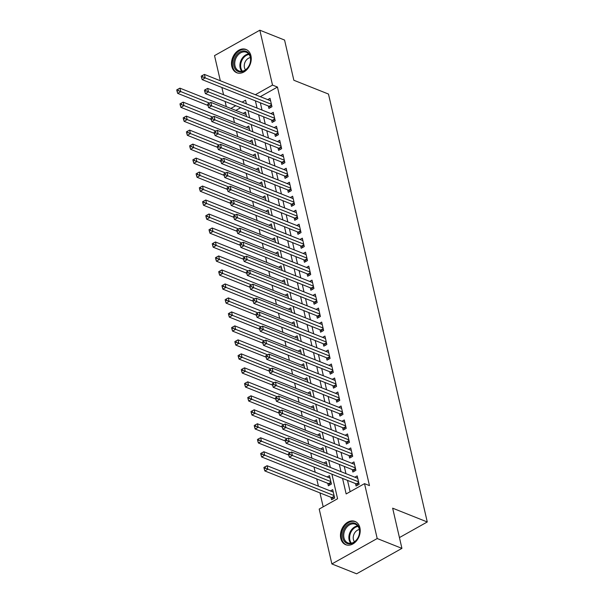 <?xml version="1.0" encoding="UTF-8"?>
<svg xmlns="http://www.w3.org/2000/svg" width="604" height="604" viewBox="0 0 604 604"><rect width="100%" height="100%" fill="white"/><g stroke="black" fill="none" stroke-linecap="round" stroke-linejoin="round"><path stroke-width="0.91" d="M250.932 55.734A12.533 9.392 111.7 0 1 247.512 68.939A12.533 9.392 111.7 0 1 236.738 72.737A12.533 9.392 111.7 0 1 231.823 66.448A12.533 9.392 111.7 0 1 235.243 53.243A12.533 9.392 111.7 0 1 246.017 49.445A12.533 9.392 111.7 0 1 250.932 55.734M359.893 527.7A12.533 9.392 111.7 0 1 356.473 540.905A12.533 9.392 111.7 0 1 345.699 544.702A12.533 9.392 111.7 0 1 340.784 538.413A12.533 9.392 111.7 0 1 344.204 525.208A12.533 9.392 111.7 0 1 354.978 521.411A12.533 9.392 111.7 0 1 359.893 527.7M220.324 80.747L214.526 55.621L259.841 30.2L284.567 40.053L293.854 80.257L328.478 94.058L427.27 521.969L392.645 508.175L401.924 548.379L356.609 573.8L331.875 563.947L319.206 509.059L337.576 498.753L331.898 474.163M233.28 117.418L234.473 122.589M236.511 131.408L237.704 136.572M239.743 145.39L240.928 150.555M242.967 159.373L244.159 164.537M246.198 173.356L247.391 178.52M249.422 187.338L250.615 192.51M252.653 201.328L253.846 206.493M255.885 215.311L257.077 220.475M259.108 229.293L260.301 234.458M262.34 243.276L263.533 248.44M265.564 257.266L266.757 262.43M268.795 271.249L269.988 276.413M272.026 285.231L273.219 290.396M275.25 299.214L276.443 304.378M278.482 313.197L279.675 318.368M281.713 327.187L282.899 332.351M284.937 341.169L286.13 346.334M288.168 355.152L289.361 360.316M291.392 369.135L292.585 374.299M294.624 383.125L295.817 388.289M297.855 397.107L299.048 402.272M301.079 411.09L302.272 416.254M304.31 425.073L305.503 430.237M307.534 439.055L308.727 444.227M310.766 453.045L311.958 458.209M313.997 467.028L315.19 472.192M316.738 478.919L318.414 486.175M319.969 492.909L323.185 506.824M226.296 106.629L225.111 101.464M223.556 94.737L221.879 87.482M268.342 105.994L268.908 108.441L271.966 106.727L270.033 98.331L267.715 99.63M271.566 119.977L272.132 122.423L275.197 120.709L273.257 112.314L270.939 113.612M274.797 133.96L275.364 136.406L278.421 134.692L276.489 126.304L274.171 127.603M278.029 147.95L278.587 150.396L281.653 148.675L279.712 140.287L277.402 141.585M281.253 161.932L281.819 164.379L284.884 162.657L282.944 154.269L280.626 155.568M284.484 175.915L285.05 178.361L288.108 176.647L286.175 168.252L283.857 169.55M287.708 189.898L288.274 192.344L291.339 190.63L289.399 182.234L287.089 183.541M290.939 203.88L291.506 206.334L294.563 204.613L292.63 196.224L290.313 197.523M294.171 217.87L294.737 220.317L297.795 218.595L295.862 210.207L293.544 211.506M297.394 231.853L297.961 234.299L301.026 232.578L299.086 224.19L296.768 225.488M300.626 245.836L301.192 248.282L304.25 246.568L302.317 238.172L299.999 239.471M303.857 259.818L304.416 262.264L307.481 260.55L305.541 252.162L303.231 253.461M307.081 273.801L307.647 276.255L310.713 274.533L308.772 266.145L306.454 267.444M310.313 287.791L310.879 290.237L313.937 288.516L312.004 280.128L309.686 281.426M313.536 301.774L314.103 304.22L317.168 302.506L315.228 294.11L312.91 295.409M316.768 315.756L317.334 318.202L320.392 316.488L318.459 308.093L316.141 309.399M319.999 329.739L320.565 332.185L323.623 330.471L321.683 322.083L319.373 323.382M323.223 343.729L323.789 346.175L326.855 344.454L324.914 336.066L322.596 337.364M326.454 357.711L327.021 360.158L330.078 358.436L328.146 350.048L325.828 351.347M329.686 371.694L330.245 374.14L333.31 372.426L331.369 364.031L329.059 365.329M332.91 385.677L333.476 388.123L336.541 386.409L334.601 378.021L332.283 379.32M336.141 399.659L336.707 402.113L339.765 400.392L337.832 392.004L335.514 393.302M339.365 413.649L339.931 416.096L342.997 414.374L341.056 405.986L338.738 407.285M342.596 427.632L343.163 430.078L346.22 428.357L344.288 419.969L341.97 421.267M345.828 441.615L346.386 444.061L349.452 442.347L347.511 433.951L345.201 435.25M349.052 455.597L349.618 458.043L352.683 456.33L350.743 447.941L348.425 449.24M352.283 469.58L352.849 472.034L355.907 470.312L353.974 461.924L351.656 463.223M331.015 497.311L331.581 499.757L334.639 498.036L332.706 489.648L330.388 490.946M327.783 483.321L328.349 485.775L331.415 484.053L329.474 475.665L327.157 476.964M325.043 471.43L325.465 471.596M321.811 457.447L322.234 457.613M318.58 443.457L319.003 443.63M315.356 429.474L315.779 429.64M312.125 415.492L312.547 415.658M308.901 401.509L309.323 401.675M305.669 387.519L306.092 387.692M302.438 373.536L302.861 373.71M299.214 359.554L299.637 359.72M295.983 345.571L296.405 345.737M292.759 331.588L293.182 331.755M289.527 317.598L289.95 317.772M286.296 303.616L286.719 303.782M283.072 289.633L283.495 289.799M279.841 275.651L280.264 275.817M276.609 261.66L277.032 261.834M273.386 247.678L273.808 247.851M270.154 233.695L270.577 233.861M266.93 219.713L267.353 219.879M263.699 205.73L264.122 205.896M260.467 191.74L260.89 191.913M257.244 177.757L257.666 177.923M254.012 163.775L254.435 163.941M250.781 149.792L251.204 149.958M247.557 135.809L247.98 135.975M240.702 107.678L235.809 110.419M327.293 466.212L326.251 461.675L323.933 462.981M324.069 452.23L323.019 447.692L320.701 448.991M320.837 438.247L319.788 433.71L317.478 435.008M317.606 424.265L316.564 419.727L314.246 421.026M314.382 410.275L313.333 405.745L311.015 407.043M311.151 396.292L310.109 391.754L307.791 393.053M307.927 382.309L306.877 377.772L304.559 379.07M304.695 368.327L303.646 363.789L301.336 365.088M301.464 354.337L300.422 349.807L298.104 351.105M298.24 340.354L297.191 335.824L294.873 337.123M295.009 326.371L293.959 321.834L291.649 323.132M291.785 312.389L290.735 307.851L288.418 309.15M288.553 298.406L287.504 293.869L285.186 295.167M285.322 284.416L284.28 279.886L281.962 281.185M282.098 270.433L281.049 265.896L278.731 267.202M278.867 256.451L277.817 251.913L275.507 253.212M275.635 242.468L274.594 237.931L272.276 239.229M272.412 228.486L271.362 223.948L269.044 225.247M269.18 214.496L268.138 209.966L265.82 211.264M265.956 200.513L264.907 195.975L262.589 197.274M262.725 186.53L261.675 181.993L259.365 183.291M259.493 172.548L258.452 168.01L256.134 169.309M256.27 158.558L255.22 154.028L252.902 155.326M253.038 144.575L251.989 140.037L249.678 141.344M249.814 130.592L248.765 126.055L246.447 127.353M246.583 116.61L245.534 112.072L243.216 113.371M244.748 121.993L244.326 121.819M342.566 478.413L346.152 493.944L364.522 483.638L369.467 485.608L277.455 87.059L260.301 96.678M260.339 102.808L262.015 110.056M263.571 116.791L265.247 124.047M266.802 130.774L268.47 138.029M270.026 144.756L271.702 152.012M273.257 158.746L274.933 165.994M276.481 172.729L278.157 179.984M279.712 186.712L281.388 193.967M282.944 200.694L284.62 207.95M286.168 214.677L287.844 221.932M289.399 228.667L291.075 235.915M292.63 242.649L294.299 249.905M295.854 256.632L297.53 263.888M299.086 270.615L300.762 277.87M302.31 284.605L303.986 291.853M305.541 298.587L307.217 305.835M308.772 312.57L310.441 319.826M311.996 326.553L313.672 333.808M315.228 340.535L316.904 347.791M318.459 354.525L320.128 361.773M321.683 368.508L323.359 375.764M324.914 382.491L326.59 389.746M328.138 396.473L329.814 403.729M331.369 410.463L333.046 417.711M334.601 424.446L336.269 431.694M337.825 438.429L339.501 445.684M341.056 452.411L342.732 459.667M344.28 466.394L345.956 473.649M347.511 480.384L350.131 491.716M355.507 483.57L356.073 486.016L359.138 484.295L357.198 475.907L354.88 477.205M399.433 537.583L427.27 521.969M401.924 548.379L377.198 538.526L331.875 563.947M259.841 30.2L272.51 85.088L255.356 94.707M277.455 87.059L272.51 85.088M364.522 483.638L377.198 538.526M255.394 100.838L257.07 108.086M258.625 114.82L260.301 122.076M261.849 128.803L263.525 136.059M265.081 142.786L266.757 150.041M268.312 156.776L269.988 164.024M271.536 170.758L273.212 178.006M274.767 184.741L276.443 191.996M277.999 198.724L279.667 205.979M281.222 212.706L282.899 219.962M284.454 226.696L286.13 233.944M287.678 240.679L289.354 247.934M290.909 254.662L292.585 261.917M294.14 268.644L295.809 275.9M297.364 282.634L299.04 289.882M300.596 296.617L302.272 303.865M303.827 310.599L305.496 317.855M307.051 324.582L308.727 331.838M310.282 338.565L311.958 345.82M313.506 352.555L315.182 359.803M316.738 366.537L318.414 373.793M319.969 380.52L321.638 387.776M323.193 394.503L324.869 401.758M326.424 408.485L328.1 415.741M329.648 422.475L331.324 429.723M332.88 436.458L334.556 443.714M336.111 450.441L337.779 457.696M339.335 464.423L341.011 471.679M246.409 103.843L245.564 100.204L242.121 102.136M235.749 105.708L230.864 108.448M330.35 467.428L328.674 460.18M327.119 453.445L325.443 446.19M323.887 439.463L322.219 432.207M320.664 425.48L318.988 418.225M317.432 411.49L315.756 404.242M314.201 397.507L312.532 390.252M310.977 383.525L309.301 376.269M307.746 369.542L306.069 362.287M304.522 355.56L302.846 348.304M301.29 341.57L299.614 334.322M298.059 327.587L296.39 320.331M294.835 313.604L293.159 306.349M291.604 299.622L289.928 292.366M288.38 285.632L286.704 278.384M285.148 271.649L283.472 264.401M281.917 257.666L280.248 250.411M278.693 243.684L277.017 236.428M275.462 229.701L273.786 222.446M272.23 215.711L270.562 208.463M269.007 201.728L267.33 194.473M265.775 187.746L264.099 180.49M262.551 173.763L260.875 166.508M259.32 159.773L257.644 152.525M256.088 145.791L254.42 138.542M252.865 131.808L251.189 124.552M249.633 117.825L247.957 110.57M358.572 481.849L292.389 455.484L291.581 451.988L357.764 478.353M357.779 485.057L356.692 484.129A1.608 0.785 60.7 0 0 356.3 483.88L289.331 457.198L292.389 455.484L289.943 454.434L289.618 453.038L288.395 453.725L288.72 455.122L289.943 454.434M288.72 455.122L289.331 457.198M291.581 451.988L289.618 453.038M333.272 492.094L267.089 465.722L267.897 469.217L264.831 470.939L331.807 497.62A1.608 0.785 -119.3 0 1 332.2 497.87L333.287 498.798M265.45 468.175L265.126 466.779L263.903 467.466L264.22 468.863L265.45 468.175L334.08 495.59M265.126 466.779L267.089 465.722M264.831 470.939L264.22 468.863M359.395 528.734A10.849 8.124 111.7 0 1 353.31 542.815A10.849 8.124 111.7 0 1 342.861 538.013A10.849 8.124 111.7 0 1 348.953 523.932A10.849 8.124 111.7 0 1 359.395 528.734M343.97 537.862A10.042 7.52 -68.3 0 0 347.912 542.898A10.042 7.52 -68.3 0 0 356.541 539.855A10.042 7.52 -68.3 0 0 359.282 529.278A10.042 7.52 -68.3 0 0 355.341 524.242A10.042 7.52 -68.3 0 0 346.711 527.277A10.042 7.52 -68.3 0 0 343.97 537.862M359.342 529.557A7.15 5.353 -68.3 0 0 353.4 539.5A7.15 5.353 -68.3 0 0 354.465 541.788M355.741 521.803L355.937 521.879A12.457 9.332 -68.3 0 0 355.741 521.803A12.457 9.332 -68.3 0 0 345.035 525.571A12.457 9.332 -68.3 0 0 341.637 538.7A12.457 9.332 -68.3 0 0 346.522 544.944A12.457 9.332 -68.3 0 0 346.741 545.027L346.522 544.944M248.191 67.263A10.849 8.124 111.7 0 1 236.096 70.139A10.849 8.124 111.7 0 1 236.149 55.545A10.849 8.124 111.7 0 1 248.236 52.669A10.849 8.124 111.7 0 1 248.191 67.263M237.085 56.18A10.042 7.52 -68.3 0 0 238.942 70.932A10.042 7.52 -68.3 0 0 248.236 67.021A10.042 7.52 -68.3 0 0 246.379 52.269A10.042 7.52 -68.3 0 0 237.085 56.18M250.381 57.591A7.15 5.353 -68.3 0 0 245.919 60.619A7.15 5.353 -68.3 0 0 245.503 69.822M246.998 49.921A12.457 9.332 -68.3 0 0 246.779 49.83A12.457 9.332 -68.3 0 0 235.258 54.677A12.457 9.332 -68.3 0 0 237.561 72.978A12.457 9.332 -68.3 0 0 237.78 73.061M355.341 467.866L289.165 441.494L288.357 437.998L354.533 464.37M354.548 471.075L353.468 470.146A1.608 0.785 60.7 0 0 353.076 469.897L286.1 443.215L289.165 441.494L286.711 440.452L286.394 439.055L285.163 439.742L285.488 441.139L286.711 440.452M285.488 441.139L286.1 443.215M288.357 437.998L286.394 439.055M352.117 453.883L285.934 427.511L285.126 424.016L351.309 450.388M351.324 457.092L350.237 456.163A1.608 0.785 60.7 0 0 349.844 455.914L282.868 429.233L285.934 427.511L283.487 426.469L283.163 425.065L281.94 425.752L282.264 427.156L283.487 426.469M282.264 427.156L282.868 429.233M285.126 424.016L283.163 425.065M348.886 439.901L282.702 413.529L281.894 410.033L348.078 436.405M348.093 443.109L347.006 442.181A1.608 0.785 60.7 0 0 346.613 441.932L279.644 415.242L282.702 413.529L280.256 412.479L279.931 411.082L278.708 411.769L279.033 413.166L280.256 412.479M279.033 413.166L279.644 415.242M281.894 410.033L279.931 411.082M345.662 425.911L279.478 399.546L278.671 396.05L344.854 422.415M344.869 429.119L343.782 428.191A1.608 0.785 60.7 0 0 343.389 427.949L276.413 401.26L279.478 399.546L277.032 398.497L276.707 397.1L275.484 397.787L275.802 399.184L277.032 398.497M275.802 399.184L276.413 401.26M278.671 396.05L276.707 397.1M330.041 478.111L263.857 451.739L264.665 455.235L261.608 456.956L328.576 483.638A1.608 0.785 -119.3 0 1 328.969 483.887L330.056 484.816M262.219 454.193L261.894 452.796L260.671 453.483L260.996 454.88L262.219 454.193L330.849 481.607M261.894 452.796L263.857 451.739M261.608 456.956L260.996 454.88M326.809 464.129L260.634 437.757L261.441 441.252L258.376 442.974L288.704 455.054M258.988 440.21L258.671 438.806L257.44 439.493L257.765 440.897L258.988 440.21L290.214 452.721M258.671 438.806L260.634 437.757M258.376 442.974L257.765 440.897M323.585 450.139L257.402 423.774L258.21 427.27L255.145 428.983L285.473 441.071M255.764 426.22L255.439 424.823L254.216 425.51L254.541 426.907L255.764 426.22L286.983 438.731M255.439 424.823L257.402 423.774M255.145 428.983L254.541 426.907M320.354 436.156L254.171 409.791L254.979 413.287L251.921 415.001L282.249 427.088M252.532 412.238L252.208 410.841L250.985 411.528L251.309 412.925L252.532 412.238L283.759 424.748M252.208 410.841L254.171 409.791M251.921 415.001L251.309 412.925M342.43 411.928L276.247 385.563L275.439 382.06L341.622 408.432M341.637 415.137L340.55 414.208A1.608 0.785 60.7 0 0 340.158 413.959L273.189 387.277L276.247 385.563L273.801 384.514L273.476 383.117L272.253 383.804L272.578 385.201L273.801 384.514M272.578 385.201L273.189 387.277M275.439 382.06L273.476 383.117M317.13 422.173L250.947 395.801L251.755 399.297L248.689 401.018L279.018 413.098M249.309 398.255L248.984 396.858L247.761 397.545L248.078 398.942L249.309 398.255L280.528 410.765M248.984 396.858L250.947 395.801M248.689 401.018L248.078 398.942M339.199 397.945L273.016 371.573L272.215 368.078L338.391 394.45M338.406 401.154L337.326 400.226A1.608 0.785 60.7 0 0 336.934 399.976L269.958 373.295L273.016 371.573L270.569 370.531L270.252 369.135L269.022 369.822L269.346 371.218L270.569 370.531M269.346 371.218L269.958 373.295M272.215 368.078L270.252 369.135M313.899 408.191L247.716 381.819L248.523 385.314L245.458 387.036L275.786 399.116M246.077 384.272L245.752 382.868L244.529 383.555L244.854 384.959L246.077 384.272L277.304 396.783M245.752 382.868L247.716 381.819M245.458 387.036L244.854 384.959M335.975 383.963L269.792 357.591L268.984 354.095L335.167 380.467M335.182 387.172L334.095 386.243A1.608 0.785 60.7 0 0 333.702 385.994L266.726 359.312L269.792 357.591L267.346 356.549L267.021 355.144L265.798 355.832L266.122 357.236L267.346 356.549M266.122 357.236L266.726 359.312M268.984 354.095L267.021 355.144M310.667 394.208L244.492 367.836L245.292 371.332L242.234 373.046L272.563 385.133M242.846 370.282L242.529 368.885L241.298 369.572L241.623 370.969L242.846 370.282L274.073 382.8M242.529 368.885L244.492 367.836M242.234 373.046L241.623 370.969M332.744 369.973L266.56 343.608L265.752 340.112L331.936 366.477M331.951 373.181L330.864 372.26A1.608 0.785 60.7 0 0 330.471 372.011L263.503 345.322L266.56 343.608L264.114 342.559L263.789 341.162L262.566 341.849L262.891 343.246L264.114 342.559M262.891 343.246L263.503 345.322M265.752 340.112L263.789 341.162M307.444 380.218L241.26 353.853L242.068 357.349L239.003 359.063L269.331 371.15M239.622 356.3L239.297 354.903L238.074 355.59L238.399 356.987L239.622 356.3L270.841 368.81M239.297 354.903L241.26 353.853M239.003 359.063L238.399 356.987M329.512 355.99L263.336 329.625L262.529 326.13L328.712 352.494M328.719 359.199L327.64 358.27A1.608 0.785 60.7 0 0 327.247 358.029L260.271 331.339L263.336 329.625L260.89 328.576L260.566 327.179L259.343 327.866L259.66 329.263L260.89 328.576M259.66 329.263L260.271 331.339M262.529 326.13L260.566 327.179M304.212 366.235L238.029 339.863L238.837 343.366L235.779 345.08L266.1 357.16M236.391 342.317L236.066 340.92L234.843 341.607L235.167 343.004L236.391 342.317L267.617 354.827M236.066 340.92L238.029 339.863M235.779 345.08L235.167 343.004M326.288 342.007L260.105 315.635L259.297 312.14L325.481 338.512M325.496 345.216L324.408 344.288A1.608 0.785 60.7 0 0 324.016 344.038L257.04 317.357L260.105 315.635L257.659 314.593L257.334 313.197L256.111 313.884L256.436 315.28L257.659 314.593M256.436 315.28L257.04 317.357M259.297 312.14L257.334 313.197M300.988 352.253L234.805 325.881L235.613 329.376L232.548 331.098L262.876 343.178M233.159 328.334L232.842 326.938L231.619 327.625L231.936 329.021L233.159 328.334L264.386 340.845M232.842 326.938L234.805 325.881M232.548 331.098L231.936 329.021M323.057 328.025L256.874 301.653L256.066 298.157L322.249 324.529M322.264 331.234L321.177 330.305A1.608 0.785 60.7 0 0 320.784 330.056L253.816 303.374L256.874 301.653L254.427 300.611L254.11 299.207L252.88 299.894L253.204 301.298L254.427 300.611M253.204 301.298L253.816 303.374M256.066 298.157L254.11 299.207M297.757 338.27L231.574 311.898L232.381 315.394L229.316 317.115L259.644 329.195M229.935 314.352L229.611 312.947L228.387 313.635L228.712 315.039L229.935 314.352L261.154 326.862M229.611 312.947L231.574 311.898M229.316 317.115L228.712 315.039M319.833 314.042L253.65 287.67L252.842 284.174L319.025 310.547M319.04 317.251L317.953 316.322A1.608 0.785 60.7 0 0 317.561 316.073L250.584 289.384L253.65 287.67L251.204 286.621L250.879 285.224L249.656 285.911L249.973 287.308L251.204 286.621M249.973 287.308L250.584 289.384M252.842 284.174L250.879 285.224M294.526 324.28L228.342 297.915L229.15 301.411L226.092 303.125L256.421 315.212M226.704 300.362L226.387 298.965L225.156 299.652L225.481 301.049L226.704 300.362L257.931 312.88M226.387 298.965L228.342 297.915M226.092 303.125L225.481 301.049M291.302 310.297L225.118 283.933L225.926 287.428L222.861 289.142L253.189 301.23M223.48 286.379L223.155 284.982L221.932 285.669L222.249 287.066L223.48 286.379L254.699 298.889M223.155 284.982L225.118 283.933M222.861 289.142L222.249 287.066M288.07 296.315L221.887 269.943L222.695 273.438L219.637 275.16L249.958 287.24M220.249 272.396L219.924 271L218.701 271.687L219.026 273.084L220.249 272.396L251.475 284.907M219.924 271L221.887 269.943M219.637 275.16L219.026 273.084M316.602 300.052L250.418 273.688L249.611 270.192L315.794 296.556M315.809 303.261L314.722 302.34A1.608 0.785 60.7 0 0 314.329 302.091L247.361 275.401L250.418 273.688L247.972 272.638L247.648 271.241L246.424 271.928L246.749 273.325L247.972 272.638M246.749 273.325L247.361 275.401M249.611 270.192L247.648 271.241M313.37 286.07L247.187 259.705L246.387 256.209L312.562 282.574M312.578 289.278L311.498 288.35A1.608 0.785 60.7 0 0 311.105 288.1L244.129 261.419L247.187 259.705L244.741 258.655L244.424 257.259L243.193 257.946L243.518 259.343L244.741 258.655M243.518 259.343L244.129 261.419M246.387 256.209L244.424 257.259M310.146 272.087L243.963 245.715L243.155 242.219L309.339 268.591M309.354 275.296L308.267 274.367A1.608 0.785 60.7 0 0 307.874 274.118L240.898 247.436L243.963 245.715L241.517 244.673L241.192 243.276L239.969 243.963L240.294 245.36L241.517 244.673M240.294 245.36L240.898 247.436M243.155 242.219L241.192 243.276M284.839 282.332L218.663 255.96L219.463 259.456L216.406 261.177L246.734 273.257M217.017 258.414L216.7 257.01L215.469 257.697L215.794 259.101L217.017 258.414L248.244 270.924M216.7 257.01L218.663 255.96M216.406 261.177L215.794 259.101M306.915 258.104L240.732 231.732L239.924 228.237L306.107 254.609M306.122 261.313L305.035 260.384A1.608 0.785 60.7 0 0 304.642 260.135L237.674 233.454L240.732 231.732L238.286 230.69L237.961 229.286L236.738 229.973L237.062 231.377L238.286 230.69M237.062 231.377L237.674 233.454M239.924 228.237L237.961 229.286M281.615 268.35L215.432 241.977L216.24 245.473L213.174 247.195L243.503 259.275M213.793 244.424L213.469 243.027L212.246 243.714L212.57 245.111L213.793 244.424L245.013 256.942M213.469 243.027L215.432 241.977M213.174 247.195L212.57 245.111M303.691 244.122L237.508 217.75L236.7 214.254L302.883 240.618M302.898 247.33L301.811 246.402A1.608 0.785 60.7 0 0 301.419 246.153L234.443 219.463L237.508 217.75L235.062 216.7L234.737 215.303L233.514 215.99L233.831 217.387L235.062 216.7M233.831 217.387L234.443 219.463M236.7 214.254L234.737 215.303M278.384 254.359L212.2 227.995L213.008 231.491L209.95 233.204L240.271 245.292M210.562 230.441L210.237 229.044L209.014 229.731L209.339 231.128L210.562 230.441L241.789 242.951M210.237 229.044L212.2 227.995M209.95 233.204L209.339 231.128M300.46 230.132L234.276 203.767L233.469 200.271L299.652 226.636M299.667 233.34L298.58 232.412A1.608 0.785 60.7 0 0 298.187 232.17L231.211 205.481L234.276 203.767L231.83 202.718L231.506 201.321L230.283 202.008L230.607 203.405L231.83 202.718M230.607 203.405L231.211 205.481M233.469 200.271L231.506 201.321M275.16 240.377L208.976 214.012L209.784 217.508L206.719 219.222L237.047 231.302M207.338 216.458L207.013 215.062L205.79 215.749L206.107 217.146L207.338 216.458L238.557 228.969M207.013 215.062L208.976 214.012M206.719 219.222L206.107 217.146M297.228 216.149L231.045 189.777L230.237 186.281L296.421 212.653M296.436 219.358L295.356 218.429A1.608 0.785 60.7 0 0 294.963 218.18L227.987 191.498L231.045 189.777L228.599 188.735L228.282 187.338L227.051 188.025L227.376 189.422L228.599 188.735M227.376 189.422L227.987 191.498M230.237 186.281L228.282 187.338M271.928 226.394L205.745 200.022L206.553 203.518L203.488 205.239L233.816 217.319M204.107 202.476L203.782 201.079L202.559 201.766L202.884 203.163L204.107 202.476L235.333 214.986M203.782 201.079L205.745 200.022M203.488 205.239L202.884 203.163M294.005 202.166L227.821 175.794L227.013 172.299L293.197 198.671M293.212 205.375L292.125 204.446A1.608 0.785 60.7 0 0 291.732 204.197L224.756 177.516L227.821 175.794L225.375 174.752L225.05 173.356L223.827 174.043L224.144 175.439L225.375 174.752M224.144 175.439L224.756 177.516M227.013 172.299L225.05 173.356M268.697 212.412L202.514 186.04L203.322 189.535L200.264 191.257L230.592 203.337M200.875 188.493L200.558 187.089L199.328 187.776L199.652 189.18L200.875 188.493L232.102 201.004M200.558 187.089L202.514 186.04M200.264 191.257L199.652 189.18M290.773 188.184L224.59 161.812L223.782 158.316L289.965 184.688M289.98 191.393L288.893 190.464A1.608 0.785 60.7 0 0 288.501 190.215L221.532 163.533L224.59 161.812L222.144 160.77L221.819 159.365L220.596 160.052L220.921 161.457L222.144 160.77M220.921 161.457L221.532 163.533M223.782 158.316L221.819 159.365M265.473 198.422L199.29 172.057L200.098 175.553L197.032 177.266L227.361 189.354M197.651 174.503L197.327 173.106L196.104 173.793L196.421 175.19L197.651 174.503L228.871 187.021M197.327 173.106L199.29 172.057M197.032 177.266L196.421 175.19M287.542 174.194L221.366 147.829L220.558 144.333L286.741 170.698M286.749 177.402L285.669 176.481A1.608 0.785 60.7 0 0 285.277 176.232L218.301 149.543L221.366 147.829L218.912 146.78L218.595 145.383L217.364 146.07L217.689 147.467L218.912 146.78M217.689 147.467L218.301 149.543M220.558 144.333L218.595 145.383M262.242 184.439L196.058 158.074L196.866 161.57L193.808 163.284L224.129 175.371M194.42 160.521L194.095 159.124L192.872 159.811L193.197 161.208L194.42 160.521L225.647 173.031M194.095 159.124L196.058 158.074M193.808 163.284L193.197 161.208M284.318 160.211L218.135 133.846L217.327 130.351L283.51 156.715M283.525 163.42L282.438 162.491A1.608 0.785 60.7 0 0 282.045 162.242L215.069 135.56L218.135 133.846L215.688 132.797L215.364 131.4L214.141 132.087L214.465 133.484L215.688 132.797M214.465 133.484L215.069 135.56M217.327 130.351L215.364 131.4M281.087 146.228L214.903 119.856L214.095 116.361L280.279 142.733M280.294 149.437L279.207 148.508A1.608 0.785 60.7 0 0 278.814 148.259L211.845 121.578L214.903 119.856L212.457 118.814L212.132 117.418L210.909 118.105L211.234 119.501L212.457 118.814M211.234 119.501L211.845 121.578M214.095 116.361L212.132 117.418M277.863 132.246L211.679 105.874L210.871 102.378L277.055 128.75M277.07 135.455L275.983 134.526A1.608 0.785 60.7 0 0 275.59 134.277L208.614 107.595L211.679 105.874L209.233 104.832L208.909 103.427L207.685 104.115L208.002 105.519L209.233 104.832M208.002 105.519L208.614 107.595M210.871 102.378L208.909 103.427M259.018 170.456L192.835 144.084L193.642 147.587L190.577 149.301L220.905 161.381M191.189 146.538L190.872 145.141L189.641 145.828L189.966 147.225L191.189 146.538L222.415 159.048M190.872 145.141L192.835 144.084M190.577 149.301L189.966 147.225M255.786 156.474L189.603 130.102L190.411 133.597L187.346 135.319L217.674 147.399M187.965 132.555L187.64 131.159L186.417 131.846L186.742 133.242L187.965 132.555L219.184 145.066M187.64 131.159L189.603 130.102M187.346 135.319L186.742 133.242M252.555 142.491L186.372 116.119L187.18 119.615L184.122 121.336L214.45 133.416M184.733 118.573L184.409 117.168L183.186 117.855L183.51 119.26L184.733 118.573L215.96 131.083M184.409 117.168L186.372 116.119M184.122 121.336L183.51 119.26M274.631 118.263L208.448 91.891L207.64 88.395L273.823 114.768M273.839 121.472L272.751 120.543A1.608 0.785 60.7 0 0 272.359 120.294L205.39 93.605L208.448 91.891L206.002 90.842L205.677 89.445L204.454 90.132L204.779 91.529L206.002 90.842M204.779 91.529L205.39 93.605M207.64 88.395L205.677 89.445M249.331 128.501L183.148 102.136L183.956 105.632L180.89 107.346L211.219 119.433M181.51 104.583L181.185 103.186L179.962 103.873L180.279 105.27L181.51 104.583L212.729 117.093M181.185 103.186L183.148 102.136M180.89 107.346L180.279 105.27M271.4 104.273L205.217 77.908L204.416 74.413L270.592 100.777M270.607 107.482L269.527 106.561A1.608 0.785 60.7 0 0 269.135 106.312L202.159 79.622L205.217 77.908L202.77 76.859L202.453 75.462L201.223 76.149L201.547 77.546L202.77 76.859M201.547 77.546L202.159 79.622M204.416 74.413L202.453 75.462M246.1 114.518L179.917 88.154L180.724 91.649L177.667 93.363L207.987 105.451M178.278 90.6L177.953 89.203L176.73 89.89L177.055 91.287L178.278 90.6L209.505 103.11M177.953 89.203L179.917 88.154M177.667 93.363L177.055 91.287M358.821 482.936L356.692 484.129M358.731 482.521L356.3 483.88M331.807 497.62L334.231 496.261M332.2 497.87L334.329 496.677M350.75 543.268A10.042 7.52 111.7 0 1 349.127 539.916A10.042 7.52 111.7 0 1 357.659 525.925M358.059 526.446A9.717 7.278 -68.3 0 0 349.867 539.968A9.717 7.278 -68.3 0 0 351.392 543.17M241.781 71.302A10.042 7.52 111.7 0 1 242.242 58.233A10.042 7.52 111.7 0 1 248.697 53.952M249.097 54.473A9.717 7.278 -68.3 0 0 242.914 58.603A9.717 7.278 -68.3 0 0 242.431 71.197M355.597 468.953L353.468 470.146M355.499 468.538L353.076 469.897M352.366 454.971L350.237 456.163M352.268 454.555L349.844 455.914M349.135 440.988L347.006 442.181M349.044 440.573L346.613 441.932M345.911 426.998L343.782 428.191M345.813 426.583L343.389 427.949M328.576 483.638L331.007 482.279M328.969 483.887L331.098 482.694M342.679 413.015L340.55 414.208M342.581 412.6L340.158 413.959M339.456 399.033L337.326 400.226M339.357 398.617L336.934 399.976M336.224 385.05L334.095 386.243M336.126 384.635L333.702 385.994M332.993 371.06L330.864 372.26M332.902 370.652L330.471 372.011M329.769 357.077L327.64 358.27M329.671 356.662L327.247 358.029M326.538 343.095L324.408 344.288M326.439 342.679L324.016 344.038M323.306 329.112L321.177 330.305M323.216 328.697L320.784 330.056M320.082 315.129L317.953 316.322M319.984 314.714L317.561 316.073M316.851 301.139L314.722 302.34M316.76 300.724L314.329 302.091M313.627 287.157L311.498 288.35M313.529 286.741L311.105 288.1M310.396 273.174L308.267 274.367M310.297 272.759L307.874 274.118M307.164 259.192L305.035 260.384M307.074 258.776L304.642 260.135M303.94 245.209L301.811 246.402M303.842 244.794L301.419 246.153M300.709 231.219L298.58 232.412M300.611 230.803L298.187 232.17M297.485 217.236L295.356 218.429M297.387 216.821L294.963 218.18M294.254 203.254L292.125 204.446M294.156 202.838L291.732 204.197M291.022 189.271L288.893 190.464M290.932 188.856L288.501 190.215M287.798 175.281L285.669 176.481M287.7 174.866L285.277 176.232M284.567 161.298L282.438 162.491M284.469 160.883L282.045 162.242M281.336 147.316L279.207 148.508M281.245 146.9L278.814 148.259M278.112 133.333L275.983 134.526M278.014 132.918L275.59 134.277M274.88 119.35L272.751 120.543M274.79 118.935L272.359 120.294M271.657 105.36L269.527 106.561M271.558 104.945L269.135 106.312"/></g></svg>
